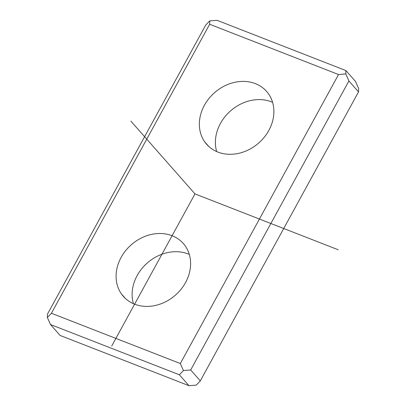 <?xml version="1.0" encoding="UTF-8"?>
<svg xmlns="http://www.w3.org/2000/svg" width="406" height="406" viewBox="0 0 406 406"><rect width="100%" height="100%" fill="white"/><g stroke="black" fill="none" stroke-linecap="round" stroke-linejoin="round"><path stroke-width="0.61" d="M208.78 146.454L204.731 141.856A39.971 33.485 138.6 0 1 215.89 91.538A39.971 33.485 138.6 0 1 266.615 91.431A39.971 33.485 138.6 0 1 268.513 93.837A39.971 33.485 -41.4 0 0 217.327 90.411A39.971 33.485 -41.4 0 0 204.731 141.856A39.971 33.485 -41.4 0 0 255.917 145.282A39.971 33.485 -41.4 0 0 268.513 93.837A39.971 33.485 138.6 0 1 257.358 144.155A39.971 33.485 138.6 0 1 206.629 144.267A39.971 33.485 138.6 0 1 204.731 141.856L208.78 146.454M272.593 102.322A39.971 33.485 -41.4 0 0 230.522 110.919A39.971 33.485 -41.4 0 0 216.682 151.57A39.971 33.485 138.6 0 1 230.522 110.919A39.971 33.485 138.6 0 1 272.593 102.322M209.653 24.264L338.543 74.537L180.32 363.537L51.43 313.265L209.653 24.264L209.755 20.889L217.022 20.3L345.912 70.568L345.805 73.948L338.543 74.537L209.653 24.264L51.43 313.265L47.37 317.492L47.477 314.112L205.7 25.111L209.755 20.889L209.653 24.264M185.237 245.945A39.971 33.485 -41.4 0 0 134.051 242.519A39.971 33.485 -41.4 0 0 121.455 293.964A39.971 33.485 -41.4 0 0 172.641 297.39A39.971 33.485 -41.4 0 0 185.237 245.945A39.971 33.485 138.6 0 1 174.083 296.263A39.971 33.485 138.6 0 1 123.353 296.37A39.971 33.485 138.6 0 1 121.455 293.964L125.505 298.557L121.455 293.964A39.971 33.485 138.6 0 1 132.615 243.646A39.971 33.485 138.6 0 1 183.339 243.534A39.971 33.485 138.6 0 1 185.237 245.945M179.361 374.779L50.471 324.511L47.37 317.492L51.43 313.265L180.32 363.537L183.421 370.556L179.361 374.779L188.978 385.7L60.088 335.432L50.471 324.511L179.361 374.779L183.421 370.556L180.32 363.537L338.543 74.537L345.805 73.948L348.906 80.967L190.683 369.967L183.421 370.556L190.683 369.967L348.906 80.967L358.523 91.888L200.3 380.889L190.683 369.967L200.3 380.889L358.523 91.888L358.63 88.508L355.529 81.489L345.912 70.568L217.022 20.3L209.755 20.889L205.7 25.111L47.477 314.112L47.37 317.492L50.471 324.511L60.088 335.432L188.978 385.7L196.245 385.111L200.3 380.889L196.245 385.111L188.978 385.7L179.361 374.779M358.63 88.508L358.523 91.888L348.906 80.967L345.805 73.948L345.912 70.568L355.529 81.489L358.63 88.508M189.318 254.43A39.971 33.485 -41.4 0 0 147.246 263.027A39.971 33.485 -41.4 0 0 133.407 303.678A39.971 33.485 138.6 0 1 147.246 263.027A39.971 33.485 138.6 0 1 189.318 254.43M338.193 249.756L194.987 193.901L111.711 346.008M194.987 193.901L130.864 121.105"/></g></svg>
